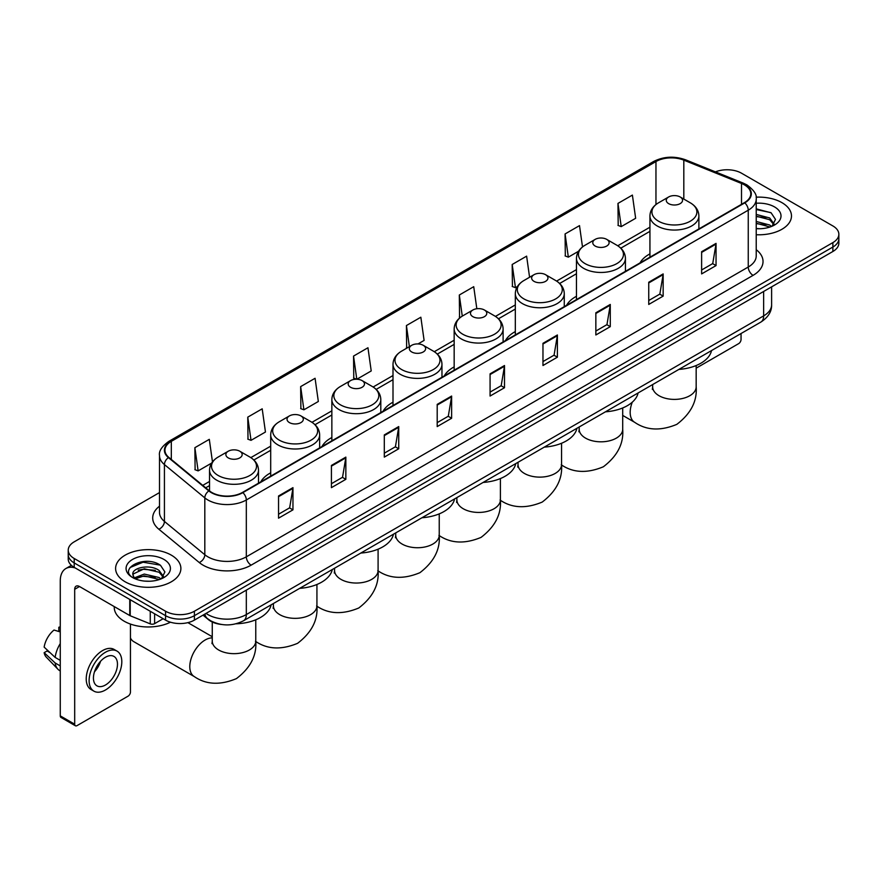 <?xml version="1.0" encoding="UTF-8"?>
<svg xmlns="http://www.w3.org/2000/svg" width="883" height="883" viewBox="0 0 883 883"><rect width="100%" height="100%" fill="white"/><g stroke="black" fill="none" stroke-linecap="round" stroke-linejoin="round"><path stroke-width="1.32" d="M270.695 472.824A36.037 20.806 0 0 0 260.794 481.842M331.853 437.515A36.037 20.806 0 0 0 321.953 446.533M393.001 402.207A36.037 20.806 0 0 0 383.112 411.224M454.16 366.898A36.037 20.806 0 0 0 444.27 375.926M515.319 331.589A36.037 20.806 0 0 0 505.418 340.617M576.467 296.291A36.037 20.806 0 0 0 566.577 305.308M649.932 253.874A36.037 20.806 0 0 0 640.043 262.891M221.368 624.458A20.397 11.777 180 0 1 208.465 619.645L203.013 615.142M159.503 492.582L74.205 541.831A20.397 11.777 0 0 0 68.234 550.164L68.234 559.038A20.397 11.777 0 0 0 74.205 567.372L165.551 620.109A20.397 11.777 0 0 0 194.403 620.109L832.879 251.489A20.397 11.777 0 0 0 838.85 243.156L838.85 238.719A20.397 11.777 0 0 1 832.879 247.041A20.397 11.777 0 0 0 838.85 238.719L838.85 234.282A20.397 11.777 0 0 0 832.879 225.949L741.532 173.211A20.397 11.777 0 0 0 715.44 171.876M68.234 550.164A20.397 11.777 0 0 0 74.205 558.486L165.551 611.224A20.397 11.777 0 0 0 194.403 611.224L194.403 615.672L832.879 247.041L194.403 615.672A20.397 11.777 0 0 1 165.551 615.672A20.397 11.777 0 0 0 194.403 615.672L194.403 620.109M74.205 558.486L74.205 562.924L165.551 615.672L74.205 562.924A20.397 11.777 0 0 1 68.234 554.601A20.397 11.777 0 0 0 74.205 562.924L74.205 567.372M781.908 202.637A32.638 18.841 0 0 0 756.091 197.185A32.638 18.841 0 0 1 781.908 202.637A32.638 18.841 0 0 1 791.477 215.96A32.638 18.841 0 0 0 781.908 202.637M171.324 555.153A32.638 18.841 0 0 0 135.761 551.069A32.638 18.841 0 0 0 115.607 568.475A32.638 18.841 0 0 0 125.165 581.798A32.638 18.841 0 0 0 160.739 585.882A32.638 18.841 0 0 0 180.883 568.475A32.638 18.841 0 0 0 171.324 555.153A32.638 18.841 0 0 0 135.761 551.069A32.638 18.841 0 0 0 115.607 568.475A32.638 18.841 0 0 0 125.165 581.798A32.638 18.841 0 0 0 160.739 585.882A32.638 18.841 0 0 0 180.883 568.475A32.638 18.841 0 0 0 171.324 555.153M744.413 184.867A21.755 12.561 180 0 1 750.782 193.752A21.755 12.561 180 0 1 744.413 202.637L242.483 492.427A21.755 12.561 180 0 1 209.271 490.749L168.874 457.438A21.755 12.561 180 0 1 164.944 450.231A21.755 12.561 180 0 1 171.313 441.357L655.959 161.545A21.755 12.561 180 0 1 683.817 160.143L741.51 183.465A21.755 12.561 180 0 1 744.413 184.867M744.799 184.646A22.307 12.881 0 0 0 741.819 183.2L684.137 159.878A22.307 12.881 0 0 0 655.572 161.324L170.927 441.125A22.307 12.881 0 0 0 168.432 457.615L208.829 490.926A22.307 12.881 0 0 0 242.858 492.648L744.799 202.858A22.307 12.881 0 0 0 744.799 184.646M278.542 495.981L278.542 518.178L292.957 509.855L292.957 487.648L278.542 495.981M278.542 514.237L289.646 507.824L292.902 488.387A5.441 3.146 -120 0 0 292.957 487.648M289.547 507.88L292.957 509.855M331.423 465.44L331.423 487.648L345.849 479.326L345.849 457.118L331.423 465.44M331.423 483.707L342.527 477.295L345.783 457.858A5.441 3.146 -120 0 0 345.849 457.118M342.438 477.35L345.849 479.326M384.304 434.911L384.304 457.118L398.73 448.785L398.73 426.577L384.304 434.911M384.304 453.178L395.418 446.765L398.674 427.317A5.441 3.146 -120 0 0 398.73 426.577M395.319 446.82L398.73 448.785M437.195 404.381L437.195 426.577L451.621 418.255L451.621 396.048L437.195 404.381M437.195 422.637L448.299 416.224L451.555 396.787A5.441 3.146 -120 0 0 451.621 396.048M448.211 416.29L451.621 418.255M701.621 251.71L701.621 273.918L716.047 265.584L716.047 243.377L701.621 251.71M701.621 269.977L712.736 263.564L715.992 244.116A5.441 3.146 -120 0 0 716.047 243.377M712.636 263.62L716.047 265.584M648.74 282.24L648.74 304.447L663.155 296.125L663.155 273.918L648.74 282.24M648.74 300.507L659.844 294.094L663.1 274.657A5.441 3.146 -120 0 0 663.155 273.918M659.744 294.149L663.155 296.125M595.848 312.781L595.848 334.977L610.274 326.655L610.274 304.447L595.848 312.781M595.848 331.048L606.963 324.624L610.219 305.187A5.441 3.146 -120 0 0 610.274 304.447M606.864 324.69L610.274 326.655M542.968 343.31L542.968 365.518L557.394 357.185L557.394 334.977L542.968 343.31M542.968 361.577L554.071 355.165L557.328 335.717A5.441 3.146 -120 0 0 557.394 334.977M553.972 355.22L557.394 357.185M490.076 373.84L490.076 396.048L504.502 387.725L504.502 365.518L490.076 373.84M490.076 392.107L501.191 385.694L504.447 366.257A5.441 3.146 -120 0 0 504.502 365.518M501.091 385.75L504.502 387.725M756.223 234.735A32.638 18.841 0 0 0 791.477 215.96A32.638 18.841 0 0 1 756.223 234.735M194.403 611.224L832.879 242.604A20.397 11.777 0 0 0 838.85 234.282M300.65 386.611L303.907 409.811L318.333 401.489L315.076 378.288L300.65 386.611L300.882 408.686M247.77 417.14L251.026 440.341L265.452 432.019L262.196 408.818L247.77 417.14L248.002 439.215M212.472 461.897L209.304 439.348L194.878 447.681L195.11 469.745M476.831 308.741L473.729 286.688L459.315 295.01L459.546 317.085M529.579 277.262L526.621 256.147L512.195 264.481L512.427 286.545M582.504 246.953L579.502 225.618L565.087 233.94L565.319 256.015M617.968 203.41L621.224 226.611L635.65 218.289L632.394 195.088L617.968 203.41L618.199 225.485M356.853 379.249L371.213 370.948L367.957 347.747L353.542 356.081L353.774 378.145M418.012 343.94L424.105 340.419L420.849 317.218L406.423 325.54L406.655 347.615M407.295 347.858L406.423 347.527M406.423 325.54L409.381 346.655M460.396 317.405L459.315 316.997M459.315 295.01L462.273 316.125M512.195 264.481L515.451 287.681L517.416 286.545M515.451 287.681L512.195 286.467M565.087 233.94L568.343 257.152L578.575 251.236M568.343 257.152L565.087 255.927M621.224 226.611L617.968 225.397M356.688 379.237L353.542 378.067M353.542 356.081L356.787 379.237M303.907 409.811L300.65 408.597M251.026 440.341L247.77 439.127M194.878 447.681L198.134 470.882L211.644 463.078M198.134 470.882L194.878 469.668M756.223 228.52L760.274 228.73M756.223 221.467L769.7 225.022L771.499 226.456M756.223 223.233L770.02 227.008M756.223 214.426L769.7 217.969L774.115 224.072M756.223 216.18L769.7 219.735L773.762 224.525M756.223 228.664A22.163 12.792 0 0 0 774.512 225.01A22.163 12.792 0 0 0 774.512 206.909A22.163 12.792 0 0 0 756.223 203.245M772.018 226.247L775.495 219.426L771.102 212.803L756.223 208.852M756.223 209.536L770.804 212.604M756.223 216.578L765.892 217.792M756.223 223.631L765.892 224.845M696.168 368.167L738.641 343.642A3.4 1.965 120 0 0 741.047 339.48L741.047 333.531M668.641 203.631A8.157 4.713 0 0 0 680.175 203.631A8.157 4.713 0 0 0 680.175 196.975L690.307 202.825A22.483 12.98 0 0 1 690.307 221.18A22.483 12.98 0 0 1 658.508 221.18A22.483 12.98 0 0 1 658.508 202.825C652.979 206.114 650.109 210.474 649.932 215.927A24.481 14.128 0 0 0 657.107 225.916A24.481 14.128 0 0 0 683.773 228.984A24.481 14.128 0 0 0 698.883 215.927C698.707 210.474 695.848 206.114 690.307 202.825L680.175 196.975A8.157 4.713 0 0 0 668.641 196.975A8.157 4.713 0 0 0 668.641 203.631M678.906 369.403A37.395 21.589 0 0 0 711.532 350.573M595.175 246.048A8.157 4.713 0 0 0 606.72 246.048A8.157 4.713 0 0 0 606.72 239.381L616.853 245.231A22.483 12.98 0 0 1 616.853 263.598A22.483 12.98 0 0 1 585.043 263.598A22.483 12.98 0 0 1 585.043 245.231C579.513 248.52 576.654 252.891 576.467 258.344A24.481 14.128 0 0 0 583.641 268.333A24.481 14.128 0 0 0 610.319 271.39A24.481 14.128 0 0 0 625.429 258.344C625.241 252.891 622.383 248.52 616.853 245.231L606.72 239.381A8.157 4.713 0 0 0 595.175 239.381A8.157 4.713 0 0 0 595.175 246.048M605.44 411.82A37.395 21.589 0 0 0 638.078 392.979M534.027 281.357A8.157 4.713 0 0 0 545.562 281.357A8.157 4.713 0 0 0 545.562 274.69L555.694 280.54A22.483 12.98 0 0 1 555.694 298.896A22.483 12.98 0 0 1 523.895 298.896A22.483 12.98 0 0 1 523.895 280.54C518.354 283.829 515.495 288.2 515.319 293.642A24.481 14.128 0 0 0 522.482 303.642A24.481 14.128 0 0 0 549.16 306.699A24.481 14.128 0 0 0 564.27 293.642C564.094 288.2 561.235 283.829 555.694 280.54L545.562 274.69A8.157 4.713 0 0 0 534.027 274.69A8.157 4.713 0 0 0 534.027 281.357M544.292 447.129A37.395 21.589 0 0 0 576.919 428.288M472.869 316.666A8.157 4.713 0 0 0 484.403 316.666A8.157 4.713 0 0 0 484.403 309.999L494.535 315.849A22.483 12.98 0 0 1 494.535 334.204A22.483 12.98 0 0 1 462.736 334.204A22.483 12.98 0 0 1 462.736 315.849C457.195 319.138 454.337 323.509 454.16 328.951A24.481 14.128 0 0 0 461.334 338.951A24.481 14.128 0 0 0 488.001 342.008A24.481 14.128 0 0 0 503.111 328.951C502.935 323.509 500.076 319.138 494.535 315.849L484.403 309.999A8.157 4.713 0 0 0 472.869 309.999A8.157 4.713 0 0 0 472.869 316.666M483.133 482.438A37.395 21.589 0 0 0 515.76 463.597M411.71 351.964A8.157 4.713 0 0 0 423.255 351.964A8.157 4.713 0 0 0 423.255 345.308L433.387 351.158A22.483 12.98 0 0 1 433.387 369.513A22.483 12.98 0 0 1 401.577 369.513A22.483 12.98 0 0 1 401.577 351.158C396.048 354.447 393.189 358.818 393.001 364.26A24.481 14.128 0 0 0 400.176 374.26A24.481 14.128 0 0 0 426.853 377.317A24.481 14.128 0 0 0 441.964 364.26C441.776 358.818 438.917 354.447 433.387 351.158L423.255 345.308A8.157 4.713 0 0 0 411.71 345.308A8.157 4.713 0 0 0 411.71 351.964M421.975 517.747A37.395 21.589 0 0 0 454.602 498.906M350.562 387.273A8.157 4.713 0 0 0 362.096 387.273A8.157 4.713 0 0 0 362.096 380.617L372.229 386.467A22.483 12.98 0 0 1 372.229 404.822A22.483 12.98 0 0 1 340.43 404.822A22.483 12.98 0 0 1 340.43 386.467C334.889 389.756 332.03 394.116 331.853 399.569A24.481 14.128 0 0 0 339.017 409.557A24.481 14.128 0 0 0 365.694 412.626A24.481 14.128 0 0 0 380.805 399.569C380.628 394.116 377.769 389.756 372.229 386.467L362.096 380.617A8.157 4.713 0 0 0 350.562 380.617A8.157 4.713 0 0 0 350.562 387.273M360.827 553.056A37.395 21.589 0 0 0 393.454 534.215M289.403 422.582A8.157 4.713 0 0 0 300.937 422.582A8.157 4.713 0 0 0 300.937 415.926L311.07 421.776A22.483 12.98 0 0 1 311.07 440.131A22.483 12.98 0 0 1 279.271 440.131A22.483 12.98 0 0 1 279.271 421.776C273.73 425.065 270.871 429.425 270.695 434.877A24.481 14.128 0 0 0 277.869 444.866A24.481 14.128 0 0 0 304.536 447.935A24.481 14.128 0 0 0 319.646 434.877C319.469 429.425 316.611 425.065 311.07 421.776L300.937 415.926A8.157 4.713 0 0 0 289.403 415.926A8.157 4.713 0 0 0 289.403 422.582M299.668 588.354A37.395 21.589 0 0 0 332.295 569.524M130.452 637.945A21.755 12.561 120 0 0 133.708 641.621L194.293 676.588A21.755 12.561 -60 0 1 190.96 659.16A21.755 12.561 -60 0 1 205.165 639.987A21.755 12.561 -60 0 1 212.262 637.89M228.244 457.891A8.157 4.713 0 0 0 239.79 457.891A8.157 4.713 0 0 0 239.79 451.235L249.922 457.074A22.483 12.98 0 0 1 249.922 475.44A22.483 12.98 0 0 1 218.112 475.44A22.483 12.98 0 0 1 218.112 457.074C212.582 460.363 209.724 464.734 209.536 470.186A24.481 14.128 0 0 0 216.71 480.175A24.481 14.128 0 0 0 243.388 483.244A24.481 14.128 0 0 0 258.498 470.186C258.311 464.734 255.452 460.363 249.922 457.074L239.79 451.235A8.157 4.713 0 0 0 228.244 451.235A8.157 4.713 0 0 0 228.244 457.891M236.026 623.795A37.395 21.589 0 0 0 271.136 604.833M154.613 613.795L154.613 623.652L163.145 618.718M75.221 567.957A27.196 15.706 -120 0 0 65.894 568.52A27.196 15.706 -120 0 0 60.265 580.97L60.265 715.87L74.691 724.203L74.691 589.292A6.799 3.929 60 0 1 76.093 586.18A6.799 3.929 60 0 1 79.492 586.522L129.768 615.55L129.768 599.447M74.691 724.203A3.4 1.965 120 0 0 75.386 725.76L60.971 717.426A3.4 1.965 -60 0 1 60.265 715.87M75.386 725.76A3.4 1.965 120 0 0 77.086 725.594L128.057 696.168A3.4 1.965 120 0 0 130.452 692.007L130.452 624.071M154.613 623.652A3.4 1.965 180 0 1 150.265 623.873L130.22 615.76A3.4 1.965 180 0 1 129.768 615.55M105.452 685.009A16.998 9.812 120 0 0 116.556 670.031A16.998 9.812 120 0 0 113.951 656.411A16.998 9.812 120 0 0 105.452 657.25A16.998 9.812 120 0 0 94.349 672.228A16.998 9.812 120 0 0 96.953 685.848A16.998 9.812 120 0 0 105.452 685.009M94.47 671.831A16.998 9.812 120 0 0 100.574 661.268M60.265 627.703L58.819 627.261L58.819 630.672L60.265 631.511M117.02 651.102L114.128 649.447A23.113 13.344 120 0 0 102.571 650.583A23.113 13.344 120 0 0 87.472 670.959A23.113 13.344 120 0 0 91.015 689.48L93.896 691.146A23.113 13.344 120 0 0 105.452 689.998A23.113 13.344 120 0 0 120.563 669.634A23.113 13.344 120 0 0 117.02 651.102A23.113 13.344 120 0 0 105.452 652.25A23.113 13.344 120 0 0 90.353 672.625A23.113 13.344 120 0 0 93.896 691.146M60.265 643.597A22.439 12.958 120 0 0 55.154 657.416L44.15 647.118A17.682 10.21 120 0 1 54.018 630.043L60.265 631.93M60.265 660.374L55.154 657.416M50.099 652.692L47.108 650.97L44.15 652.669L55.154 662.967L60.265 665.925M55.154 662.967A22.439 12.958 120 0 0 57.925 669.237A22.439 12.958 120 0 0 59.625 670.572L60.265 670.948M60.265 626.864A17.682 10.21 120 0 0 58.819 627.261M44.15 652.669A17.682 10.21 120 0 0 46.236 657.073L57.925 669.237M114.249 606.588L114.249 607.338A33.995 19.625 0 0 0 124.205 621.224A33.995 19.625 0 0 0 170.463 622.195M144.558 581.102L149.691 581.246M134.371 577.846L144.271 574.071L159.117 577.537L160.905 578.983M135.287 578.795L144.271 575.837L159.437 579.524M134.525 578.531L132.936 574.811A15.364 8.874 0 0 0 135.419 578.917M163.521 576.588L159.117 570.495C149.889 563.608 130.905 567.857 132.936 574.811L132.88 574.127M132.98 575.021L133.399 573.884L144.271 568.784L159.117 572.25L163.178 577.052M161.434 578.762L164.911 571.952L160.518 565.33C144.967 554.149 117.329 568.884 133.289 577.912L134.073 578.398M163.918 559.425A22.163 12.792 0 0 0 132.571 559.425A22.163 12.792 0 0 0 132.571 577.526A22.163 12.792 0 0 0 163.918 577.526A22.163 12.792 0 0 0 163.918 559.425M130.044 567.548L143.057 562.206L160.209 565.131M138.178 570.142L143.057 569.259L155.309 570.308M138.178 577.195L143.057 576.312L155.309 577.361M206.037 613.387A27.196 15.706 0 0 0 207.858 614.557A27.196 15.706 0 0 0 246.324 614.557L763.64 315.882A27.196 15.706 0 0 0 771.61 304.778C771.808 311.533 768.21 317.306 760.826 322.107L243.509 620.782A13.598 7.848 60 0 0 246.324 614.557L246.324 590.131M763.64 291.456L763.64 315.882A13.598 7.848 60 0 1 760.826 322.107M204.933 614.027A13.598 9.095 129.5 0 0 207.306 618.453L203.178 615.043M832.879 251.489L832.879 242.604M165.551 620.109L165.551 611.224M756.223 249.701A33.995 19.625 180 0 1 753.067 275.364L251.136 565.153A6.799 3.929 60 0 1 246.324 556.82L748.254 267.03A27.196 15.706 0 0 0 756.223 255.927L756.223 199.083A27.196 15.706 180 0 1 748.254 210.187A6.799 3.929 -120 0 0 744.799 202.858M251.136 565.153A33.995 19.625 180 0 1 203.057 565.153A33.995 19.625 180 0 1 199.249 562.526L158.852 529.226A33.995 19.625 180 0 1 159.503 506.191M207.858 556.82A27.196 15.706 0 0 0 246.324 556.82L246.324 499.977A27.196 15.706 180 0 1 204.812 497.88L164.426 464.568A27.196 15.706 180 0 1 159.503 455.562L159.503 512.416A27.196 15.706 0 0 0 164.426 521.423L204.812 554.723A27.196 15.706 0 0 0 207.858 556.82M756.223 199.083C757.128 194.834 754.005 190.099 746.852 184.867L743.276 183.134A6.799 3.179 112 0 0 741.819 183.2M743.276 183.134L685.583 159.812C674.325 155.827 663.641 156.401 653.519 161.545A6.799 3.929 60 0 1 655.572 161.324M170.927 441.125A6.799 3.929 -120 0 0 168.874 441.345C161.821 446.423 158.697 451.158 159.503 455.562M168.432 457.615A6.799 4.547 129.5 0 0 164.426 464.568L164.426 521.423A6.799 4.547 -50.5 0 1 158.852 529.226M685.583 159.812A6.799 3.179 112 0 0 684.137 159.878M208.829 490.926A6.799 4.547 129.5 0 0 204.812 497.88L204.812 554.723A6.799 4.547 -50.5 0 1 199.249 562.526M242.858 492.648A6.799 3.929 60 0 1 246.324 499.977L748.254 210.187L748.254 267.03A6.799 3.929 60 0 0 753.067 275.364M171.313 441.357L171.313 459.447M741.51 183.465L741.51 204.315M683.817 160.143L683.817 199.072M655.959 161.545L655.959 204.547M649.932 227.207L617.747 245.783M576.467 269.613L556.599 281.092M515.319 304.922L495.44 316.401M454.16 340.231L434.281 351.71M393.001 375.54L373.134 387.019M331.853 410.849L311.975 422.317M270.695 446.158L250.816 457.626M209.536 481.467L202.759 485.374M490.076 374.547L504.447 366.257M542.968 344.017L557.328 335.717M595.848 313.476L610.219 305.187M648.74 282.946L663.1 274.657M701.621 252.417L715.992 244.116M437.195 405.076L451.555 396.787M384.304 435.617L398.674 427.317M331.423 466.147L345.783 457.858M278.542 496.676L292.902 488.387M696.168 365.529L696.168 386.831A21.755 12.561 180 0 1 689.8 395.716A21.755 12.561 180 0 1 659.027 395.716A21.755 12.561 180 0 1 652.658 386.831L652.371 389.403M696.168 386.831C697.294 401.147 690.848 413.652 676.842 424.348C660.572 431.136 646.522 430.462 634.689 422.328A21.755 12.561 -60 0 1 632.294 402.162M622.703 407.946L622.703 429.248A21.755 12.561 180 0 1 616.334 438.134A21.755 12.561 180 0 1 585.561 438.134A21.755 12.561 180 0 1 579.193 429.248L578.906 431.82M561.555 443.255L561.555 464.557A21.755 12.561 180 0 1 555.175 473.443A21.755 12.561 180 0 1 524.403 473.443A21.755 12.561 180 0 1 518.034 464.557L517.747 467.118M500.396 478.564L500.396 499.866A21.755 12.561 180 0 1 494.027 508.751A21.755 12.561 180 0 1 463.255 508.751A21.755 12.561 180 0 1 456.875 499.866L456.599 502.427M439.237 513.873L439.237 535.175A21.755 12.561 180 0 1 432.869 544.049A21.755 12.561 180 0 1 402.096 544.049A21.755 12.561 180 0 1 395.727 535.175L395.441 537.736M378.09 549.182L378.09 570.484A21.755 12.561 180 0 1 371.71 579.358A21.755 12.561 180 0 1 340.937 579.358A21.755 12.561 180 0 1 334.569 570.484L334.282 573.045M316.931 584.48L316.931 605.782A21.755 12.561 180 0 1 310.562 614.667A21.755 12.561 180 0 1 279.79 614.667A21.755 12.561 180 0 1 273.41 605.782L273.134 608.354M255.772 619.789L255.772 641.091A21.755 12.561 180 0 1 249.403 649.976A21.755 12.561 180 0 1 218.631 649.976A21.755 12.561 180 0 1 212.262 641.091L211.975 643.663M74.691 589.292L79.492 586.522M130.22 599.712L130.22 615.76M150.265 623.873L150.265 611.279M243.509 620.782C232.56 626.279 221.622 626.279 210.684 620.782L207.306 618.453M771.61 304.778L771.61 286.865M653.519 161.545L168.874 441.345M649.932 231.346L620.793 248.167M576.467 273.752L559.645 283.476M515.319 309.061L498.487 318.774M454.16 344.37L437.328 354.083M393.001 379.679L376.18 389.392M331.853 414.988L315.021 424.701M270.695 450.297L253.863 460.01M209.536 485.606L205.717 487.813M634.689 422.328L622.703 415.418M698.883 228.918L698.883 215.927M649.932 257.185L649.932 215.927M668.641 196.975L658.508 202.825M652.658 384.569L652.658 386.831M622.703 429.248C623.828 443.564 617.383 456.07 603.376 466.765C587.107 473.553 573.056 472.88 561.224 464.745M625.429 271.335L625.429 258.344M576.467 299.591L576.467 258.344M595.175 239.381L585.043 245.231M579.193 426.975L579.193 429.248M561.555 464.557C562.67 478.862 556.235 491.367 542.217 502.074C525.959 508.851 511.897 508.178 500.065 500.054M564.27 306.633L564.27 293.642M515.319 334.9L515.319 293.642M534.027 274.69L523.895 280.54M518.034 462.284L518.034 464.557M500.396 499.866C501.522 514.171 495.076 526.676 481.069 537.383C464.8 544.16 450.749 543.486 438.917 535.363M503.111 341.942L503.111 328.951M454.16 370.209L454.16 328.951M472.869 309.999L462.736 315.849M456.875 497.593L456.875 499.866M439.237 535.175C440.363 549.48 433.917 561.985 419.911 572.692C403.641 579.469 389.591 578.795 377.758 570.672M441.964 377.251L441.964 364.26M393.001 405.518L393.001 364.26M411.71 345.308L401.577 351.158M395.727 532.902L395.727 535.175M378.09 570.484C379.204 584.789 372.769 597.294 358.752 608.001C342.494 614.778 328.432 614.104 316.6 605.981M380.805 412.56L380.805 399.569M331.853 440.827L331.853 399.569M350.562 380.617L340.43 386.467M334.569 568.21L334.569 570.484M316.931 605.782C318.057 620.098 311.611 632.603 297.604 643.31C281.335 650.087 267.284 649.413 255.452 641.279M319.646 447.869L319.646 434.877M270.695 476.136L270.695 434.877M289.403 415.926L279.271 421.776M273.41 603.519L273.41 605.782M255.772 641.091C256.898 655.407 250.452 667.912 236.445 678.608C220.176 685.396 206.125 684.722 194.293 676.588M258.498 483.178L258.498 470.186M209.536 490.959L209.536 470.186M228.244 451.235L218.112 457.074M212.262 636.72L187.869 622.636M212.262 621.996L212.262 641.091M65.894 568.52L71.402 565.341"/></g></svg>
